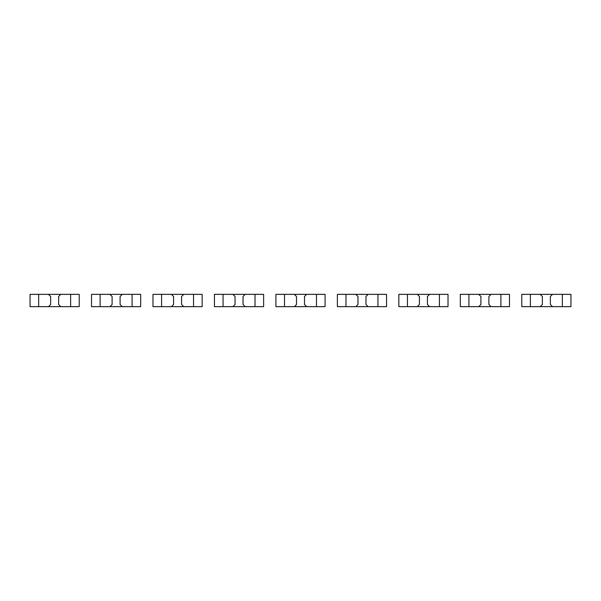 <?xml version="1.0" encoding="UTF-8"?>
<svg xmlns="http://www.w3.org/2000/svg" width="601" height="601" viewBox="0 0 601 601"><rect width="100%" height="100%" fill="white"/><g stroke="black" fill="none" stroke-linecap="round" stroke-linejoin="round"><path stroke-width="0.9" d="M38.652 294.355L38.652 306.645L30.05 306.645L30.05 294.355L48.493 294.355L50.642 296.503L50.642 304.497L48.493 306.645L79.219 306.645L79.219 294.355L70.617 294.355L70.617 306.645M38.652 306.645L48.493 306.645M48.493 294.355L60.784 294.355L58.635 296.503L58.635 304.497L60.784 306.645M60.784 294.355L70.617 294.355M100.119 294.355L100.119 306.645L91.517 306.645L91.517 294.355L109.953 294.355L112.109 296.503L112.109 304.497L109.953 306.645L140.687 306.645L140.687 294.355L132.085 294.355L132.085 306.645M100.119 306.645L109.953 306.645M109.953 294.355L122.251 294.355L120.095 296.503L120.095 304.497L122.251 306.645M122.251 294.355L132.085 294.355M161.586 294.355L161.586 306.645L152.985 306.645L152.985 294.355L171.42 294.355L173.576 296.503L173.576 304.497L171.42 306.645L202.154 306.645L202.154 294.355L193.552 294.355L193.552 306.645M161.586 306.645L171.42 306.645M171.42 294.355L183.718 294.355L181.562 296.503L181.562 304.497L183.718 306.645M183.718 294.355L193.552 294.355M223.054 294.355L223.054 306.645L214.444 306.645L214.444 294.355L232.887 294.355L235.036 296.503L235.036 304.497L232.887 306.645L263.621 306.645L263.621 294.355L255.012 294.355L255.012 306.645M223.054 306.645L232.887 306.645M232.887 294.355L245.178 294.355L243.029 296.503L243.029 304.497L245.178 306.645M245.178 294.355L255.012 294.355M284.521 294.355L284.521 306.645L275.912 306.645L275.912 294.355L294.355 294.355L296.503 296.503L296.503 304.497L294.355 306.645L325.088 306.645L325.088 294.355L316.479 294.355L316.479 306.645M284.521 306.645L294.355 306.645M294.355 294.355L306.645 294.355L304.497 296.503L304.497 304.497L306.645 306.645M306.645 294.355L316.479 294.355M345.988 294.355L345.988 306.645L337.379 306.645L337.379 294.355L355.822 294.355L357.971 296.503L357.971 304.497L355.822 306.645L386.556 306.645L386.556 294.355L377.946 294.355L377.946 306.645M345.988 306.645L355.822 306.645M355.822 294.355L368.113 294.355L365.964 296.503L365.964 304.497L368.113 306.645M368.113 294.355L377.946 294.355M407.448 294.355L407.448 306.645L398.846 306.645L398.846 294.355L417.282 294.355L419.438 296.503L419.438 304.497L417.282 306.645L448.015 306.645L448.015 294.355L439.414 294.355L439.414 306.645M407.448 306.645L417.282 306.645M417.282 294.355L429.58 294.355L427.424 296.503L427.424 304.497L429.58 306.645M429.58 294.355L439.414 294.355M468.915 294.355L468.915 306.645L460.313 306.645L460.313 294.355L478.749 294.355L480.905 296.503L480.905 304.497L478.749 306.645L509.483 306.645L509.483 294.355L500.881 294.355L500.881 306.645M468.915 306.645L478.749 306.645M478.749 294.355L491.047 294.355L488.891 296.503L488.891 304.497L491.047 306.645M491.047 294.355L500.881 294.355M530.382 294.355L530.382 306.645L521.781 306.645L521.781 294.355L540.216 294.355L542.365 296.503L542.365 304.497L540.216 306.645L570.95 306.645L570.95 294.355L562.348 294.355L562.348 306.645M530.382 306.645L540.216 306.645M540.216 294.355L552.507 294.355L550.358 296.503L550.358 304.497L552.507 306.645M552.507 294.355L562.348 294.355"/></g></svg>
